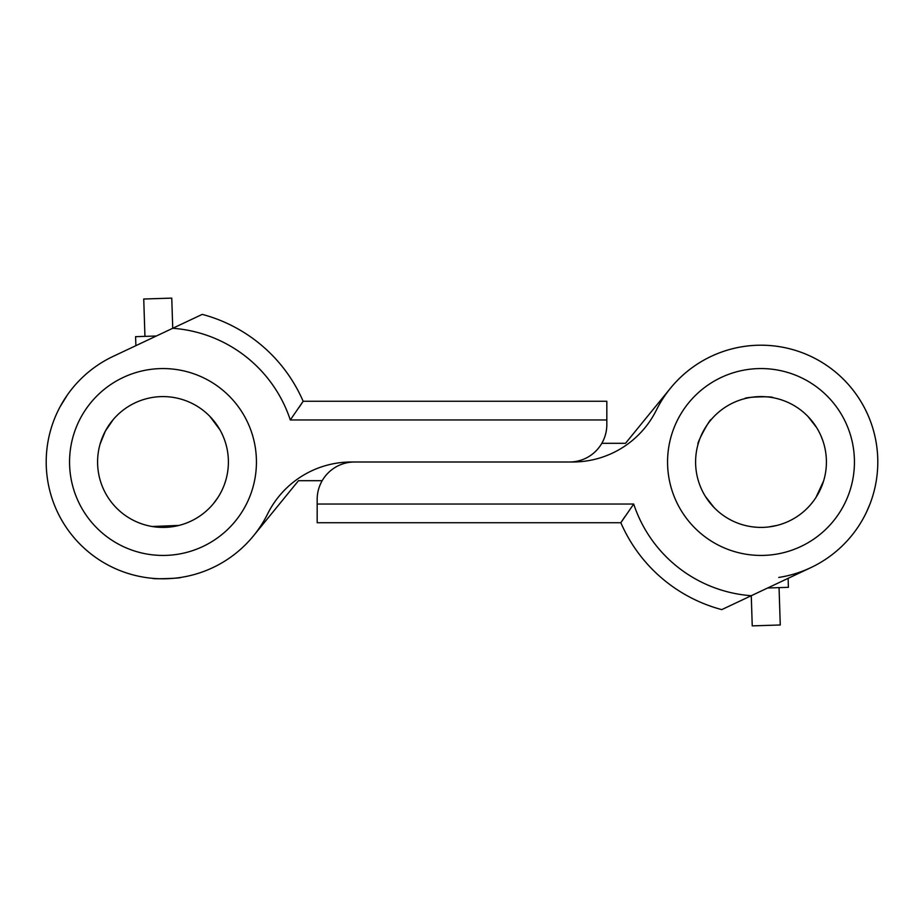 <?xml version="1.0" encoding="UTF-8"?>
<svg xmlns="http://www.w3.org/2000/svg" width="924" height="924" viewBox="0 0 924 924"><rect width="100%" height="100%" fill="white"/><g stroke="black" fill="none" stroke-linecap="round" stroke-linejoin="round"><path stroke-width="1.39" d="M777.061 525.409L768.479 526.98M753.176 526.934L757.726 527.327M769.057 345.484L770.223 345.564M823.631 480.838L822.683 483.772M813.328 501.247L810.718 504.504L813.328 501.247M866.4 512.335L869.842 504.365L866.4 512.323M664.113 396.766L664.772 395.807M865.095 409.02L866.897 412.739M821.147 436.313L822.672 440.205M816.562 427.5L807.888 416.389L815.072 425.19M711.295 419.496C710.244 417.937 696.199 444.178 698.059 444.201M772.961 397.701C773.781 396.015 744.028 396.962 744.94 398.591M860.221 400.381A116.794 116.794 0 0 0 656.375 410.094A93.44 93.44 0 0 1 572.672 462L354.55 462A37.376 37.376 0 0 0 317.175 499.376L317.175 504.042L633.702 504.042L620.847 522.73L317.175 522.73L317.175 504.042M744.34 346.396L743.266 346.558M705.439 496.5L714.125 507.611M815.938 497.505L823.607 480.942M673.25 429.891A93.44 93.44 0 0 0 728.897 549.745A93.44 93.44 0 0 0 848.752 494.109A93.44 93.44 0 0 0 793.115 374.255A93.44 93.44 0 0 0 673.25 429.891M877.8 462A116.794 116.794 0 0 0 771.286 345.657M771.02 345.634A116.794 116.794 0 0 0 665.384 394.918M665.234 395.149A116.794 116.794 0 0 0 656.375 410.094A116.794 116.794 0 0 1 844.409 380.249A116.794 116.794 0 0 1 810.798 567.648L788.114 578.343L788.403 587.329L767.648 587.999M633.702 504.042A134.061 134.061 0 0 0 751.27 595.714L810.798 567.648A116.794 116.794 0 0 1 778.736 577.442M779.059 587.629L780.26 624.982L752.24 625.883L751.27 595.714L721.76 609.621A152.749 152.749 0 0 1 620.847 522.73L622.614 520.05M622.949 519.554L624.947 516.574M156.352 336.001L135.597 336.671L135.886 345.657L113.202 356.352A116.794 116.794 0 0 0 79.591 543.751A116.794 116.794 0 0 0 267.625 513.906A116.794 116.794 0 0 1 265.973 517.117A116.794 116.794 0 0 0 267.625 513.906A93.44 93.44 0 0 1 351.328 462L569.45 462A37.376 37.376 0 0 0 606.825 424.624L606.825 419.958L290.298 419.958L303.153 401.27L606.825 401.27L606.825 419.958M290.298 419.958A134.061 134.061 0 0 0 172.73 328.286L113.202 356.352M144.941 336.371L143.74 299.018L171.76 298.117L172.73 328.286L202.24 314.379A152.749 152.749 0 0 1 303.153 401.27L301.386 403.95M301.051 404.446L299.053 407.426M670.501 388.172L625.513 443.312L601.824 443.312M253.499 535.828L298.487 480.688L322.176 480.688M209.875 416.389L219.958 429.845M223.146 436.313L224.671 440.205L223.146 436.313M58.062 513.294L57.554 512.231M154.943 578.516L152.714 578.343C151.871 579.29 181.601 578.332 180.734 577.442M174.971 526.299L179.06 525.409L152.217 526.507M60.025 406.883L67.383 394.918M100.058 444.201L105.336 431.127L113.282 419.496M225.941 479.799L224.671 483.783L225.941 479.799M259.863 527.258L258.616 529.082M213.479 503.592L217.925 497.505M71.217 534.234L71.887 535.077M75.248 429.891A93.44 93.44 0 0 0 130.885 549.745A93.44 93.44 0 0 0 250.75 494.109A93.44 93.44 0 0 0 195.103 374.255A93.44 93.44 0 0 0 75.248 429.891M699.584 439.524A65.408 65.408 0 0 0 738.53 523.423A65.408 65.408 0 0 0 822.429 484.476A65.408 65.408 0 0 0 783.483 400.577A65.408 65.408 0 0 0 699.584 439.524M721.76 609.621A152.749 152.749 0 0 1 620.847 522.73M202.24 314.379A152.749 152.749 0 0 1 303.153 401.27M101.571 439.524A65.408 65.408 0 0 0 140.517 523.423A65.408 65.408 0 0 0 224.417 484.476A65.408 65.408 0 0 0 185.47 400.577A65.408 65.408 0 0 0 101.571 439.524"/></g></svg>
